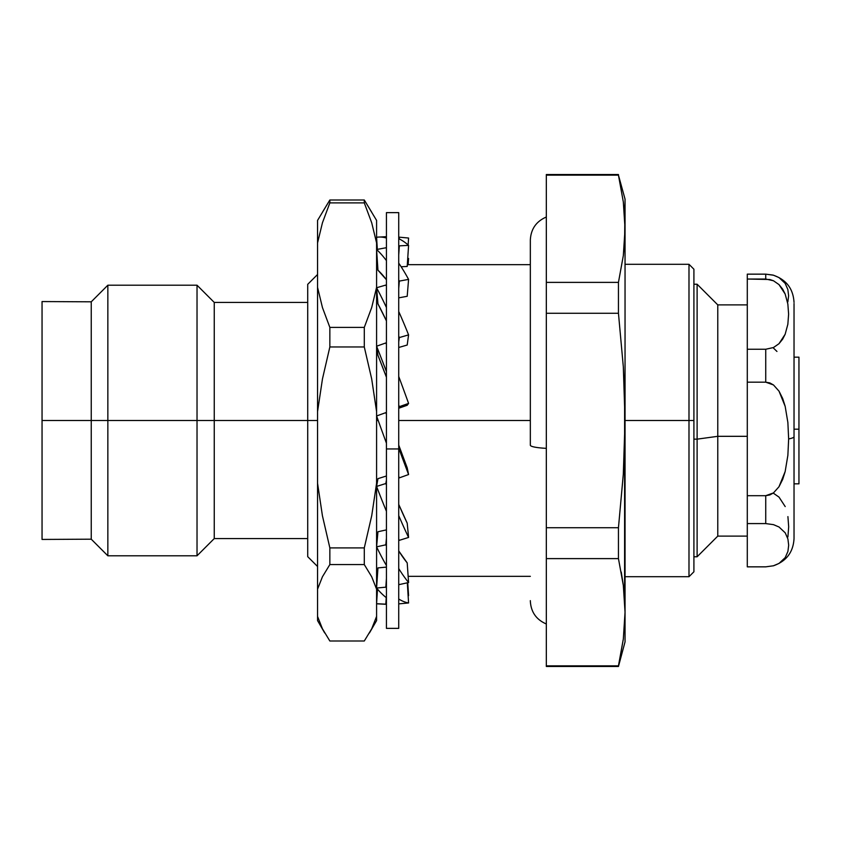 <?xml version="1.0" encoding="UTF-8"?>
<svg xmlns="http://www.w3.org/2000/svg" width="841" height="841" viewBox="0 0 841 841"><rect width="100%" height="100%" fill="white"/><g stroke="black" fill="none" stroke-linecap="round" stroke-linejoin="round"><path stroke-width="1.26" d="M625.042 576.705L688.989 576.705L693.909 571.785L693.909 420.5L688.989 420.5L688.989 576.705L688.989 420.5L625.042 420.5L623.318 474.177L618.45 527.727L546.324 527.727L546.324 666.482L618.45 666.482L618.45 665.841L546.324 665.841L618.45 665.841L623.328 639.034L625.042 612.227L623.328 585.42L618.45 558.613L546.324 558.613L546.324 665.841M530.335 395.806L530.335 445.194A24.578 3.364 -0 0 0 546.324 448.348A24.578 3.364 180 0 1 530.335 445.194L530.335 240.358M530.335 420.5L398.729 420.5L530.335 420.5M378.208 420.5L376.589 420.5L378.208 420.5M317.551 274.502L307.711 284.342L307.711 420.5L317.551 420.5L214.245 420.5L214.245 538.576L214.245 420.5L197.025 420.5L197.025 555.796L197.025 420.5L107.848 420.5L107.848 555.796L107.848 420.5L91.248 420.5L91.248 539.186L91.248 420.5L42.05 420.5L42.05 539.438L91.248 539.186L107.848 555.796L197.025 555.796L214.245 538.576L307.711 538.576M386.429 627.996L386.429 448.947L398.729 448.947L398.729 212.636L386.429 212.636L386.429 628.364L398.729 628.364L398.729 448.947L386.429 448.947L386.429 213.004M798.95 357.267L798.95 429.173L794.03 429.173L798.95 429.173L798.95 357.162L794.03 357.162M697.115 439.149L717.772 436.321L717.772 304.884L717.772 436.321L747.292 436.321L717.772 436.321L717.772 536.116L717.772 436.321L697.115 439.149L697.115 284.226L697.115 439.149L693.909 439.149L697.115 439.149L697.115 556.774L697.115 439.149M787.849 301.93L788.616 295.696L787.849 289.493L785.147 283.343L778.976 277.562L773.489 275.217L765.741 274.155L765.741 279.033L773.489 280.768L779.008 284.605L782.677 289.167L785.158 294.045L787.849 304.022L788.616 314.166L787.849 324.279L785.147 334.287L782.656 339.165L778.976 343.717L773.489 347.522L765.741 349.257L765.741 382.171L773.499 384.968L779.018 391.149L782.698 398.539L785.179 406.382L787.87 422.508L788.648 438.928A28.289 3.869 -0 0 0 794.03 436.658L794.03 331.943M794.03 538.524L794.03 436.658A28.289 3.869 180 0 1 788.648 438.928L787.87 422.508L785.179 406.382L779.018 391.149L773.499 384.968L769.851 382.928L765.741 382.171L747.292 382.171L747.292 495.696L747.292 349.257L765.741 349.257L747.292 349.257L747.292 382.171L765.741 382.171L765.741 349.257L773.489 347.522L778.976 343.717L785.147 334.287L787.849 324.279L788.616 314.166L787.849 304.022L785.158 294.045L779.008 284.605L773.489 280.768L769.841 279.506L747.292 279.033L747.292 349.257L747.292 274.155L765.741 274.155L747.292 274.155L747.292 279.033L765.741 279.033L765.741 274.155L772.911 275.06C786.188 279.496 793.231 288.621 794.03 302.424M773.51 565.772L765.741 566.845L773.51 565.772L779.018 563.428L785.2 557.625L787.912 551.454L788.679 545.22L787.912 538.976L785.221 532.837L779.05 527.013L773.52 524.658L765.741 523.586L747.292 523.586L747.292 495.696L765.741 495.696L765.741 523.586L765.741 495.696L769.841 494.939L773.468 492.921L778.976 486.771L785.158 471.559L787.87 455.338L788.648 438.928L787.87 455.338L785.158 471.559L782.666 479.423L778.976 486.771L773.468 492.921L765.741 495.696L747.292 495.696L747.292 566.845L747.292 523.586L765.741 523.586L773.52 524.658L779.05 527.013L785.221 532.837L787.912 538.976L788.679 545.22L787.912 551.454L785.2 557.625L782.708 560.621L779.018 563.428L773.257 565.846C786.335 561.315 793.263 552.222 794.03 538.576M765.741 566.845L747.292 566.845L765.741 566.845M794.03 538.366L794.03 303.538M773.499 348.111L776.958 351.454M787.912 536.947L788.679 526.771L787.912 516.616M785.2 506.576L779.018 497.115L773.51 493.289M794.03 483.838L798.95 483.838L798.95 429.173L798.95 483.733M546.324 175.159L618.45 175.159L618.45 174.518L546.324 174.518L546.324 282.387L618.45 282.387L546.324 282.387L546.324 527.727L546.324 313.272L618.45 313.272L618.45 282.387L623.328 255.58L625.042 228.773L623.328 201.966L618.45 175.159L546.324 175.159L546.324 313.272L618.45 313.272L623.328 366.918L625.042 420.5L693.909 420.5L693.909 269.215L693.909 571.785M307.711 556.532L307.711 420.5L214.245 420.5L214.245 302.424L214.245 420.5L197.025 420.5L197.025 285.204L197.025 420.5L107.848 420.5L107.848 285.204L107.848 420.5L91.248 420.5L91.248 301.814L91.248 420.5L42.05 420.5L42.05 301.562L42.05 539.438M398.729 213.004L398.729 627.996M399.328 245.845L408.579 245.383A183.895 62.308 -92.9 0 0 398.729 238.739A183.895 62.308 87.1 0 1 408.579 245.383L407.202 266.46L401.136 266.755L407.202 266.46L408.579 245.383L399.328 245.845L398.729 255.033L399.328 245.845A183.895 62.308 87.1 0 0 398.729 245.309A183.895 62.308 87.1 0 1 399.328 245.845M385.83 236.836A183.895 62.308 87.1 0 1 386.429 236.752M407.738 258.282L408.579 258.471L408.137 264.663L408.579 258.471L407.738 258.282M408.579 595.617A183.895 62.308 -87.1 0 1 408.137 596.006A183.895 62.308 92.9 0 0 408.579 595.617L407.738 582.718L408.579 595.617M386.24 597.594L385.83 604.164A183.895 62.308 92.9 0 0 386.429 604.248A183.895 62.308 -87.1 0 1 385.83 604.164L386.24 597.594M399.328 584.569L408.579 582.529A183.895 50.145 -102.4 0 1 398.729 568.579A183.895 50.145 77.6 0 0 408.579 582.529L407.202 562.881A161.735 44.1 -102.4 0 1 398.729 550.908L407.202 562.881L408.579 582.529L399.328 584.569A183.895 50.145 77.6 0 1 398.729 583.822A183.895 50.145 77.6 0 0 399.328 584.569M386.429 529.883L377.956 531.743L376.589 546.797L377.956 531.743L386.429 529.883M386.429 538.229L385.83 544.81A183.895 50.145 77.6 0 0 386.429 546.051A183.895 50.145 -102.4 0 1 385.83 544.81L386.429 538.229M399.328 477.867L408.579 474.534A183.895 8.61 -109.8 0 1 398.729 448.148A183.895 8.61 70.2 0 0 408.579 474.534L407.202 467.817A161.735 7.569 -109.8 0 1 398.729 445.11L407.202 467.817L408.579 474.534L399.328 477.867A183.895 8.61 70.2 0 1 398.729 476.279A183.895 8.61 70.2 0 0 399.328 477.867M386.429 412.963L385.83 412.637A183.895 8.61 70.2 0 0 386.429 414.308A183.895 8.61 -109.8 0 1 385.83 412.637L386.429 412.963M399.328 337.567L408.579 334.876A183.895 37.971 -106.2 0 0 398.729 311.517A183.895 37.971 73.8 0 1 408.579 334.876L407.202 345.031L398.729 347.491L407.202 345.031L408.579 334.876L399.328 337.567L398.729 341.993L399.328 337.567A183.895 37.971 73.8 0 0 398.729 336.064A183.895 37.971 73.8 0 1 399.328 337.567M377.956 303.906A161.735 33.398 73.8 0 1 386.429 320.894L377.956 303.906L376.589 287.801A183.895 37.971 73.8 0 1 386.429 307.512A183.895 37.971 73.8 0 0 376.589 287.759L377.956 303.906M385.83 285.067A183.895 37.971 73.8 0 1 386.429 286.192A183.895 37.971 -106.2 0 0 385.83 285.067L376.589 287.748L385.83 285.067M369.451 632.947L376.589 620.584L376.589 616.411L371.722 628.763L364.29 641L329.851 641L322.429 628.763L317.551 616.411L317.551 620.584L324.689 632.947M317.551 220.531L317.551 242.944L322.429 222.823L329.851 202.891L329.851 200L329.851 202.891L364.29 202.891L364.29 200L329.851 200L317.551 220.416L317.551 411.606L322.46 378.944L329.851 346.965L329.851 327.401L329.851 346.965L364.29 346.965L364.29 327.401L329.851 327.401L322.439 307.533L317.551 287.349L317.551 616.411L322.429 628.763L329.851 641L364.29 641L371.722 628.763L376.589 616.411L376.589 589.163L371.701 576.768L364.29 564.574L329.851 564.574L364.29 564.574L364.29 547.901L329.851 547.901L329.851 564.574L329.851 547.901L322.418 515.722L317.551 483.26L317.551 589.163L322.439 576.768L329.851 564.574L322.439 576.768L317.551 589.163L317.551 620.469M399.328 281.094L408.579 279.391A183.895 54.266 -100.4 0 0 398.729 263.149A183.895 54.266 79.6 0 1 408.579 279.391L407.202 296.295L398.729 297.851L407.202 296.295L408.579 279.391L399.328 281.094L398.729 288.463L399.328 281.094A183.895 54.266 79.6 0 0 398.729 279.99A183.895 54.266 79.6 0 1 399.328 281.094M377.956 270.213A161.735 47.727 79.6 0 1 386.429 279.738L377.956 270.213L376.589 249.577L377.956 270.213M385.83 247.801A183.895 54.266 79.6 0 1 386.429 248.368A183.895 54.266 -100.4 0 0 385.83 247.801L376.589 249.504A183.895 54.266 79.6 0 1 386.429 260.615A183.895 54.266 79.6 0 0 376.589 249.514L385.83 247.801M399.328 406.666L408.579 403.407A183.895 15.895 -109.4 0 0 398.729 376.484A183.895 15.895 70.6 0 1 408.579 403.407L407.202 405.267L398.729 408.253L407.202 405.267L408.579 403.407L398.729 407.475L399.328 406.666A183.895 15.895 70.6 0 0 398.729 404.994A183.895 15.895 70.6 0 1 399.328 406.666M377.956 355.354A161.735 13.971 70.6 0 1 386.429 377.22L377.956 355.354L376.589 346.24A183.895 15.895 70.6 0 1 386.429 371.627A183.895 15.895 70.6 0 0 376.589 346.219L385.83 342.949A183.895 15.895 70.6 0 1 386.429 344.463A183.895 15.895 -109.4 0 0 385.83 342.949L376.589 346.208L377.956 355.354M399.328 540.332L408.579 537.431A183.895 31.79 -107.4 0 1 398.729 515.607A183.895 31.79 72.6 0 0 408.579 537.431L407.202 523.165A161.735 27.963 -107.4 0 1 398.729 504.4L407.202 523.165L408.579 537.431L399.328 540.332A183.895 31.79 72.6 0 1 398.729 539.081A183.895 31.79 72.6 0 0 399.328 540.332M386.429 475.995L377.956 478.655L376.589 486.403A183.895 31.79 72.6 0 0 386.429 511.265A183.895 31.79 72.6 0 1 376.589 486.434L385.83 483.522A183.895 31.79 72.6 0 0 386.429 485.099A183.895 31.79 -107.4 0 1 385.83 483.522L386.429 480.137L385.83 483.522L376.589 486.424L377.956 478.655L386.429 475.995M399.328 603.817L408.579 602.965A183.895 60.857 -95.3 0 1 398.729 599.013A183.895 60.857 84.7 0 0 408.579 602.965L407.317 582.802L408.579 602.965L399.328 603.817A183.895 60.857 84.7 0 1 398.729 603.701A183.895 60.857 84.7 0 0 399.328 603.817M386.429 567.118L377.956 567.896L376.589 587.964L377.956 567.896L386.429 567.118M386.429 578.398L385.83 587.176A183.895 60.857 84.7 0 0 386.429 587.891A183.895 60.857 -95.3 0 1 385.83 587.176L386.429 578.398M399.328 237.183L408.579 238.035L408.137 244.994L408.579 238.035L399.328 237.183L399.223 238.96L399.328 237.183A183.895 60.857 95.3 0 0 398.729 237.299A183.895 60.857 95.3 0 1 399.328 237.183M377.336 249.367L376.589 237.362L377.336 249.367M376.589 237.288A183.895 62.308 87.1 0 1 386.429 238.045A183.895 62.308 87.1 0 0 378.807 237.067A183.895 62.308 87.1 0 0 376.589 237.288M377.493 589.11L376.589 603.638L377.493 589.11M376.589 603.712L385.83 604.164L376.589 603.712A183.895 62.308 92.9 0 0 378.807 603.933L386.429 604.311M376.589 546.85A183.895 50.145 77.6 0 0 386.429 565.541A183.895 50.145 77.6 0 1 376.589 546.85L385.83 544.81L376.589 546.85M376.589 415.99A183.895 8.61 70.2 0 0 386.429 443.175A183.895 8.61 70.2 0 1 376.589 415.99L385.83 412.637L376.589 415.969M371.701 576.768L376.589 589.163L376.589 483.26L371.722 515.722L364.29 547.901L364.29 564.574L371.701 576.768M376.589 620.469L376.589 483.26L371.722 515.722L364.29 547.901L329.851 547.901L322.418 515.722L317.551 483.26L317.551 411.606L322.46 378.944L329.851 346.965L364.29 346.965L371.69 378.944L376.589 411.606L376.589 483.26L376.589 287.349L371.701 307.533L364.29 327.401L364.29 346.965L371.69 378.944L376.589 411.606L376.589 220.416L364.29 200L364.29 202.891L329.851 202.891L322.429 222.823M371.722 222.823L364.29 202.891L371.722 222.823L376.589 242.944L376.589 220.531M317.551 242.944L317.551 287.349L322.439 307.533L329.851 327.401L364.29 327.401L371.701 307.533L376.589 287.349L376.589 242.944M322.429 212.237L329.851 200L364.29 200L371.722 212.237M376.589 588.038A183.895 60.857 84.7 0 0 386.429 597.741A183.895 60.857 84.7 0 1 376.589 588.038L385.83 587.176L376.589 588.027M376.8 588.29L376.589 591.423L376.8 588.29M376.589 591.496L377.336 591.633L376.589 591.496M377.378 264.663L376.589 253.036L377.378 264.663M317.551 566.498L307.711 556.658L307.711 284.468M530.335 600.642L530.335 600.958C530.892 611.943 536.222 619.617 546.324 623.98M618.45 558.613L618.45 527.727L546.324 527.727L546.324 558.613L618.45 558.613L623.328 585.42L625.042 612.227L623.328 639.034L618.45 666.482L625.042 641.883L625.042 420.5L623.318 474.177L618.45 527.727L618.45 558.613L623.328 585.42L621.247 572.017M625.042 199.117L624.6 242.176L623.328 255.58L618.45 282.387L618.45 313.272L623.328 366.918L625.042 420.5L625.042 199.117L618.45 175.159L623.328 201.966L618.45 175.159L623.328 201.966L624.6 215.37L623.328 201.966M624.611 393.725L623.328 366.918L618.45 313.272L623.328 366.918L624.611 393.725L624.6 598.824M625.042 228.773L625.042 420.5M625.042 612.227L625.042 641.883M688.989 420.5L688.989 264.295L688.989 420.5M546.324 217.02C536.222 221.383 530.892 229.057 530.335 240.042M376.589 576.337L377.378 576.337M408.137 576.337L530.335 576.337M693.909 284.226L697.115 284.226L717.772 304.884L747.292 304.884M693.909 556.774L697.115 556.774L717.772 536.116L747.292 536.116M42.05 301.562L91.248 301.814L107.848 285.204L197.025 285.204L214.245 302.424L307.711 302.424M386.429 236.689L378.807 237.067M376.589 264.663L377.588 264.663M407.317 264.663L530.335 264.663M625.042 264.295L688.989 264.295L693.909 269.215"/></g></svg>
